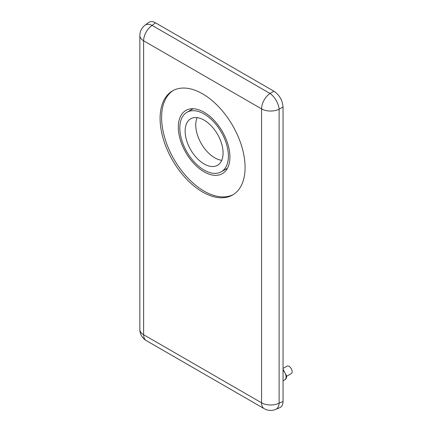 <?xml version="1.0" encoding="UTF-8"?>
<svg xmlns="http://www.w3.org/2000/svg" width="432" height="432" viewBox="0 0 432 432"><rect width="100%" height="100%" fill="white"/><g stroke="black" fill="none" stroke-linecap="round" stroke-linejoin="round"><path stroke-width="0.65" d="M283.041 368.453L286.967 366.185A4.293 2.479 60 0 1 290.277 367.335A4.293 2.479 60 0 1 292.151 371.655A4.293 2.479 60 0 1 291.26 373.621L286.702 376.256M197.1 117.634A26.833 15.493 -120 0 0 195.761 124.951A26.833 15.493 -120 0 0 221.74 160.315M223.079 152.998A26.833 15.493 -120 0 0 211.367 125.993A26.833 15.493 -120 0 0 190.69 118.8A26.833 15.493 -120 0 0 185.134 131.085A26.833 15.493 -120 0 0 196.846 158.09A26.833 15.493 -120 0 0 217.523 165.278A26.833 15.493 -120 0 0 223.079 152.998M228.393 156.065A34.349 19.829 -120 0 0 213.403 121.495A34.349 19.829 -120 0 0 186.932 112.293A34.349 19.829 -120 0 0 179.82 128.018A34.349 19.829 -120 0 0 201.069 168.113A34.349 19.829 -120 0 0 221.281 171.785A34.349 19.829 -120 0 0 228.393 156.065M191.965 108.74A36.493 21.071 -120 0 0 191.392 109.723M178.303 127.143A36.493 21.071 60 0 1 185.863 110.435A36.493 21.071 60 0 1 213.98 120.215A36.493 21.071 60 0 1 229.91 156.94A36.493 21.071 60 0 1 229.732 160.342A36.493 21.071 60 0 1 222.356 173.648A36.493 21.071 60 0 1 194.233 163.868A36.493 21.071 60 0 1 178.303 127.143M173.302 90.439A60.107 34.706 -120 0 0 161.606 117.504A60.107 34.706 -120 0 0 187.348 177.466A60.107 34.706 -120 0 0 233.393 194.519M245.09 167.454A60.107 34.706 -120 0 0 218.857 106.963A60.107 34.706 -120 0 0 172.535 90.86A60.107 34.706 -120 0 0 160.088 118.379A60.107 34.706 -120 0 0 186.322 178.87A60.107 34.706 -120 0 0 232.643 194.972A60.107 34.706 -120 0 0 245.09 167.454M225.742 169.214A36.493 21.071 -120 0 0 226.876 169.209M144.995 25.229L148.651 22.48C150.487 21.2 152.771 21.319 155.509 22.837L273.958 91.222C279.466 95.035 282.496 100.278 283.041 106.958L283.041 401.479C282.987 404.611 281.945 406.652 279.92 407.597L275.713 409.39A12.879 7.398 -113.1 0 0 279.115 403.153L279.115 109.226A12.879 6.367 -120 0 0 270.027 93.49L152.096 25.402A12.879 7.398 -126.9 0 0 144.995 25.229A12.879 12.879 0 0 0 139.849 35.527A12.879 7.436 180 0 0 143.624 40.786A12.879 7.436 -60 0 1 152.096 25.402L155.509 22.837M283.041 106.958L279.115 109.226A12.879 7.436 0 0 1 261.554 108.875L143.624 40.786L143.624 334.714L261.554 402.802L261.554 108.875A12.879 7.436 -60 0 1 270.027 93.49L273.958 91.222M275.713 409.39A12.879 12.879 0 0 1 264.222 408.699A12.879 7.436 120 0 1 261.554 402.802A12.879 7.436 0 0 0 279.115 403.153L283.041 401.479M146.291 340.61A12.879 12.879 0 0 1 139.849 329.454A12.879 7.436 180 0 0 143.624 334.714A12.879 7.436 120 0 0 146.291 340.61L264.222 408.699M283.041 369.203L286.708 376.094C286.664 377.822 286.011 379.075 284.742 379.863A6.442 3.721 -120 0 0 286.076 376.969A6.442 3.721 -120 0 0 286.076 376.915A6.442 3.721 -120 0 0 283.041 370.208M186.932 112.293L193.099 108.734M221.281 171.785L227.448 168.226M139.849 329.454L139.849 35.527M284.742 379.863L283.041 380.846"/></g></svg>
